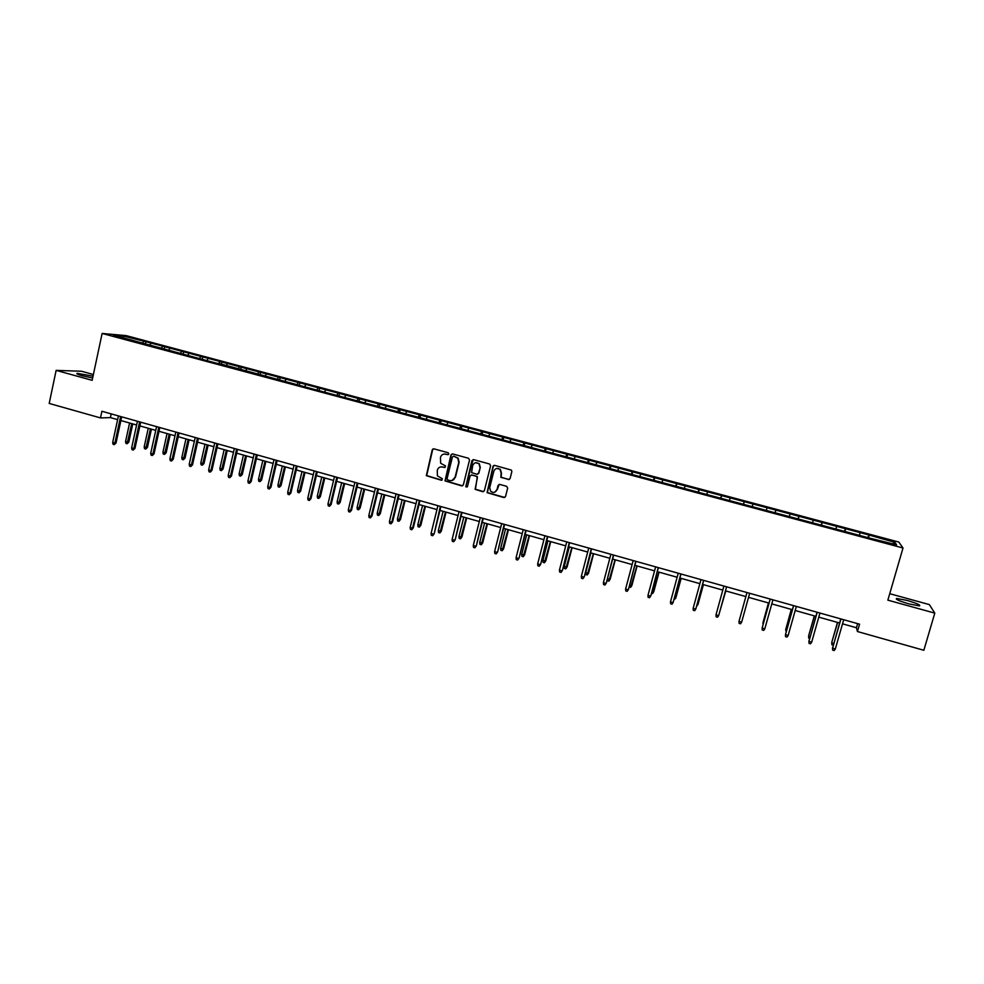 <?xml version="1.0" encoding="UTF-8"?>
<svg xmlns="http://www.w3.org/2000/svg" width="984" height="984" viewBox="0 0 984 984"><rect width="100%" height="100%" fill="white"/><g stroke="black" fill="none" stroke-linecap="round" stroke-linejoin="round"><path stroke-width="1.48" d="M448.852 453.944L448.151 452.714L433.907 448.852L432.234 449.86L426.33 475.666L441.361 480.253L442.394 478.753L437.388 475.875L437.302 470.192C438.212 467.597 440.008 466.514 442.665 466.969L444.51 467.474L445.518 465.912L440.672 463.292L440.451 457.388C441.361 454.793 443.157 453.71 445.826 454.153L447.671 454.657L448.852 453.944M907.088 600.437L896.67 598.444C895.046 599.158 899.142 600.978 908.97 603.905L919.437 605.91C920.999 605.16 916.879 603.34 907.088 600.437M93.037 376.146L77.318 373.354C75.928 373.625 77.539 374.412 82.164 375.74L92.644 378.004M508.359 479.589L510.081 478.568L511.852 471.545L511.409 470.094L494.718 465.395L493.009 466.404L487.055 492.652L503.82 497.547L505.53 496.539L507.67 488.089L506.662 486.317L499.761 484.423L498.052 485.432L496.994 489.626C495.469 492.713 493.328 493.218 490.573 491.151L489.712 487.621L493.845 471.201C495.21 468.236 497.277 467.634 500.032 469.38L501.139 473.193L500.831 477.338L509.257 479.528M93.382 374.523L81.524 371.251L56.137 370.378L92.152 380.328L102.127 333.453L903.005 548.002L887.863 600.154L934.8 613.118L923.841 650.276L857.433 631.531L859.561 624.176L101.905 411.275L100.479 417.917L110.417 417.61L117.613 419.627M56.137 370.378L49.2 403.44L100.479 417.917M469.528 460.02L468.519 458.261L452.615 453.932L450.93 454.952L445.014 480.905L461.656 485.875L463.353 484.878L469.528 460.02M473.599 459.639L489.614 464.005L490.622 465.764L484.374 490.684L482.664 491.692L475.1 489.319L477.338 477.966L476.33 476.207L471.803 474.964L470.106 475.973L467.498 486.465L465.776 486.809L471.902 460.66L473.599 459.639M102.127 333.453L126.186 335.618L898.798 542.049L903.005 548.002M868.011 537.658L868.798 534.952L145.915 341.706L123.221 336.048L113.394 335.175L216.787 363.293L218.854 363.404L219.875 361.891M868.798 534.952L894.96 542.405L896.596 544.828L870.582 538.346L316.762 390.058L317.93 388.114M218.854 363.404L316.762 390.058M859.586 534.927L859.991 533.057M844.985 531.495L845.502 529.183M836.056 528.617L836.486 526.772M821.542 525.222L822.095 522.922M812.686 522.369L813.141 520.524M798.27 518.986L798.86 516.711M789.488 516.157L789.955 514.337M775.158 512.799L775.773 510.536M766.438 509.983L766.942 508.174M752.342 506.207L752.846 504.411M743.424 504.3L744.076 502.061M729.55 500.106L730.091 498.322M720.694 498.212L721.37 495.998M706.918 494.054L707.484 492.283M698.123 492.172L698.824 489.958M684.446 488.039L685.024 486.268M675.701 486.17L676.439 483.98M662.134 482.062L662.724 480.315M653.438 480.204L654.188 478.027M639.957 476.133L640.584 474.386M631.322 474.288L632.109 472.123M617.94 470.229L618.579 468.507M609.354 468.396L610.166 466.256M596.07 464.387L596.734 462.664M587.534 462.554L588.37 460.426M574.348 458.569L575.037 456.859M565.874 456.761L566.735 454.645M552.774 452.788L553.488 451.103M544.349 450.992L545.234 448.888M531.348 447.056L532.073 445.371M522.971 445.272L523.882 443.181M510.069 441.361L510.807 439.688M501.729 439.577L502.664 437.511M488.913 435.691L489.675 434.042M480.635 433.932L481.594 431.878M467.917 430.069L468.692 428.421M459.676 428.323L460.66 426.281M447.043 424.485L447.843 422.849M438.864 422.751L439.873 420.721M426.318 418.938L427.142 417.314M418.188 417.216L419.209 415.199M405.728 413.428L406.564 411.816M397.634 411.706L398.692 409.713M385.273 407.954L386.122 406.355M377.229 406.244L378.299 404.252M364.953 402.517L365.827 400.918M356.958 400.82L358.053 398.84M344.757 397.106L345.655 395.531M336.811 395.42L337.93 393.465M324.695 391.743L325.606 390.168M304.769 386.404L305.692 384.842M296.971 384.646L298.066 382.801M284.966 381.103L285.913 379.553M277.267 379.271L278.337 377.524M265.299 375.839L266.246 374.289M257.685 373.945L258.718 372.284M245.742 370.599L246.713 369.074M238.226 368.656L239.235 367.069M226.32 365.396L227.316 363.883M207.021 360.23L208.03 358.729M199.629 358.262L200.638 356.749M187.846 355.101L188.867 353.6M180.502 353.133L181.523 351.645M168.793 349.997L169.826 348.508M161.487 348.053L162.532 346.565M149.851 344.929L150.909 343.453M142.606 342.986L143.664 341.509M123.553 337.893L123.221 336.048M934.8 613.118L929.351 604.594L889.733 593.696M842.538 623.831L856.449 627.743L857.433 631.531M120.897 420.549L136.616 424.99M139.888 425.9L155.743 430.377M158.99 431.287L174.992 435.789M178.227 436.699L194.365 441.25M197.575 442.16L213.86 446.748M217.058 447.646L233.491 452.271M236.664 453.169L253.245 457.831M256.406 458.728L273.122 463.439M276.258 464.325L293.134 469.073M296.258 469.946L313.269 474.743M316.381 475.616L333.551 480.45M336.639 481.324L353.957 486.207M357.02 487.068L374.498 491.988M377.548 492.849L395.187 497.818M398.212 498.667L415.998 503.685M419.012 504.534L436.957 509.589M439.946 510.425L458.064 515.53M461.029 516.366L479.306 521.508M482.246 522.344L500.696 527.535M503.611 528.359L522.221 533.599M525.124 534.423L543.906 539.712M546.772 540.511L565.726 545.849M568.58 546.661L587.706 552.049M590.535 552.848L609.834 558.272M612.638 559.072L632.109 564.558M634.889 565.333L654.544 570.868M657.3 571.655L677.14 577.239M679.87 578.002L699.882 583.647M702.588 584.41L722.797 590.092M725.479 590.855L745.847 596.587M748.541 597.349L769.045 603.118M771.788 603.893L792.391 609.699M795.207 610.498L815.908 616.328M818.786 617.14L839.586 622.995M892.808 543.808L894.96 542.405M868.589 537.817L869.081 535.493M111.217 413.883L110.417 417.61M857.63 623.635L856.449 627.743M145.472 343.76L145.915 341.706M164.279 348.791L164.734 346.737M183.208 353.859L183.664 351.792M202.261 358.963L202.716 356.884M221.425 364.092L221.892 362.014M240.723 369.258L241.191 367.18M260.145 374.461L260.612 372.37M279.677 379.689L280.157 377.585M299.345 384.953L299.837 382.85M319.136 390.254L319.628 388.139M339.062 395.58L339.554 393.465M359.099 400.992L359.615 398.827M379.258 406.527L379.799 404.227M399.529 412.099L400.119 409.664M419.947 417.683L420.574 415.125M440.524 423.194L441.164 420.623M461.25 428.741L461.877 426.17M482.099 434.325L482.738 431.742M503.082 439.946L503.734 437.363M524.214 445.604L524.878 443.009M545.493 451.299L546.157 448.692M566.907 457.031L567.583 454.423M588.469 462.812L589.145 460.192M610.166 468.618L610.855 465.998M632.023 474.472L632.712 471.84M654.028 480.364L654.729 477.72M676.168 486.293L676.881 483.648M698.48 492.258L699.194 489.614M720.928 498.273L721.653 495.616M743.535 504.325L744.273 501.656M775.109 512.787L775.847 510.106M798.086 518.937L798.848 516.243M821.234 525.136L821.997 522.442M844.543 531.372L845.317 528.666M448.249 454.62L444.178 454.03M440.869 466.859L445.125 467.425M433.55 448.802L432.616 449.799L426.699 475.579L442.001 480.204M452.209 453.882L451.287 454.891L445.371 480.819L462.541 485.825M453.378 456.244L452.431 456.982L447.056 478.753L447.757 479.971L449.7 480.512C452.369 480.967 454.165 479.897 455.088 477.289L458.778 462.394L457.806 458.237L453.686 456.182M452.062 480.499L455.088 477.289M453.968 456.207L458.15 458.175L459.122 462.332L455.444 477.215M471.287 474.928L477.351 476.563L475.432 489.22L483.599 491.631M473.144 459.602L465.949 485.85L466.982 487.105M479.958 467.486L478.987 463.821C476.244 461.927 474.153 462.48 472.714 465.506L471.582 472.591L476.822 474.276L478.519 473.267L480.29 467.412L479.319 463.747L475.715 462.701M477.671 474.226L478.519 473.267M480.29 467.412L478.839 473.181M496.736 468.421L500.327 469.307L501.434 473.107L501.139 477.252L508.654 479.503M494.681 492.234L496.994 489.626M499.159 484.399L497.301 489.528M494.202 465.346L493.316 466.342L487.375 492.553L504.792 497.461M128.818 442.123L127.096 443.722L125.903 443.378L125.546 441.582L128.818 442.123L132.779 423.907M127.096 443.722L131.733 423.612M125.546 441.582L129.581 422.997M120.614 416.527L114.87 443.083L116.038 442.997L114.267 444.633L114.87 443.083L112.68 442.456L118.424 415.912M116.038 442.997L121.696 416.835M114.267 444.633L113.062 444.288L112.68 442.456M147.44 447.425L145.73 449.036L144.537 448.692L144.181 446.896L147.44 447.425L151.438 429.159M145.73 449.036L150.417 428.876M144.181 446.896L148.252 428.261M166.173 452.763L164.476 454.387L163.27 454.042L162.926 452.234L166.173 452.763L170.22 434.448M164.476 454.387L169.223 434.165M162.926 452.234L167.046 433.55M139.63 421.865L133.824 448.507L134.968 448.409L133.221 450.057L133.824 448.507L131.635 447.88L137.428 421.25M134.968 448.409L140.7 422.173M133.221 450.057L132.004 449.713L131.635 447.88M158.781 427.253L152.914 453.956L154.033 453.858L152.286 455.506L152.914 453.956L150.7 453.329L156.567 426.626M154.033 453.858L159.814 427.548M152.286 455.506L151.069 455.161L150.7 453.329M185.017 458.126L183.344 459.762L182.126 459.417L181.794 457.609L185.017 458.126L189.113 439.774M183.344 459.762L188.153 439.504M181.794 457.609L185.964 438.889M203.983 463.538L202.335 465.186L201.105 464.829L200.773 463.021L203.983 463.538L208.128 445.125M202.335 465.186L207.193 444.866M200.773 463.021L204.992 444.239M223.073 468.974L221.437 470.635L220.207 470.278L219.875 468.47L223.073 468.974L227.255 450.512M221.437 470.635L226.357 450.266M219.875 468.47L224.143 449.639M178.055 432.665L172.114 459.442L173.209 459.331L171.487 461.004L172.114 459.442L169.9 458.802L175.828 432.037M173.209 459.331L179.063 432.948M171.487 461.004L170.244 460.647L169.9 458.802M197.452 438.114L191.45 464.965L192.507 464.842L190.798 466.527L191.45 464.965L189.211 464.325L195.213 437.486M192.507 464.842L198.424 438.397M190.798 466.527L189.555 466.17L189.211 464.325M216.972 443.599L210.908 470.524L211.929 470.389L210.244 472.086L210.908 470.524L208.657 469.885L214.709 442.972M211.929 470.389L217.907 443.87M210.244 472.086L208.989 471.73L208.657 469.885M236.627 449.122L230.477 476.121L231.474 475.985L229.801 477.683L230.477 476.121L228.214 475.469L234.352 448.483M231.474 475.985L237.525 449.381M229.801 477.683L228.546 477.326L228.214 475.469M256.393 454.682L250.194 481.754L251.154 481.606L249.493 483.316L250.194 481.754L247.907 481.102L254.106 454.042M251.154 481.606L257.267 454.928M249.493 483.316L248.239 482.959L247.907 481.102M276.307 460.278L270.022 487.424L270.957 487.252L269.321 488.987L270.022 487.424L267.734 486.76L273.995 459.626M270.957 487.252L277.144 460.512M269.321 488.987L268.042 488.618L267.734 486.76M296.344 465.912L289.997 493.119L290.895 492.947L289.271 494.694L289.997 493.119L287.685 492.467L294.019 465.26M290.895 492.947L297.143 466.133M289.271 494.694L287.992 494.325L287.685 492.467M316.504 471.57L310.095 498.863L310.956 498.679L309.357 500.438L310.095 498.863L307.758 498.199L314.167 470.918M310.956 498.679L317.279 471.791M309.357 500.438L308.066 500.069L307.758 498.199M336.811 477.277L330.317 504.644L331.153 504.46L329.566 506.219L330.317 504.644L327.979 503.98L334.462 476.625M331.153 504.46L337.549 477.486M329.566 506.219L328.262 505.85L327.979 503.98M357.241 483.021L350.685 510.462L351.485 510.266L349.91 512.037L350.685 510.462L348.324 509.798L354.88 482.357M351.485 510.266L357.942 483.218M349.91 512.037L348.607 511.668L348.324 509.798M377.807 488.802L371.177 516.329L371.94 516.108L370.39 517.891L371.177 516.329L368.803 515.641L375.433 488.138M371.94 516.108L378.483 488.987M370.39 517.891L369.074 517.523L368.803 515.641M398.52 494.62L391.817 522.221L392.542 521.987L391.017 523.796L391.817 522.221L389.43 521.532L396.122 493.943M392.542 521.987L399.147 494.804M391.017 523.796L389.689 523.414L389.43 521.532M432.8 449.036L432.505 449.823M419.368 500.475L412.579 528.15L413.28 527.916L411.767 529.736L412.579 528.15L410.18 527.473L416.958 499.798M413.28 527.916L419.959 500.647M411.767 529.736L410.439 529.355L410.18 527.473M440.352 506.379L434.153 533.881L432.665 535.702L433.489 534.127L431.078 533.439L437.917 505.69M434.153 533.881L440.906 506.539M432.665 535.702L431.312 535.321L431.078 533.439M461.484 512.32L455.161 539.884L453.698 541.729L454.546 540.142L452.111 539.453L459.036 511.631M455.161 539.884L462 512.455M453.698 541.729L452.345 541.335L452.111 539.453M493.39 465.739L493.156 466.379M482.75 518.297L476.317 545.923L474.866 547.781L475.739 546.206L473.279 545.505L480.29 517.596M476.317 545.923L483.23 518.433M474.866 547.781L473.513 547.387L473.279 545.505M504.165 524.312L497.621 552.012L496.194 553.881L497.068 552.295L494.608 551.593L501.68 523.611M497.621 552.012L504.608 524.435M496.194 553.881L494.817 553.488L494.608 551.593M525.727 530.364L519.06 558.137L517.658 560.019L518.556 558.432L516.071 557.731L523.23 529.663M519.06 558.137L526.132 530.487M517.658 560.019L516.268 559.625L516.071 557.731M547.424 536.464L540.647 564.299L539.257 566.194L540.179 564.619L537.682 563.906L544.915 535.763M540.647 564.299L547.793 536.575M539.257 566.194L537.867 565.8L537.682 563.906M242.285 474.448L240.662 476.121L239.419 475.764L239.112 473.944L242.285 474.448L246.517 455.936M240.662 476.121L245.643 455.69M239.112 473.944L243.417 455.063M261.621 479.958L260.01 481.631L258.767 481.287L258.46 479.466L261.621 479.958L265.889 461.398M260.01 481.631L265.053 461.164M258.46 479.466L262.814 460.524M281.08 485.493L279.481 487.191L278.226 486.834L277.931 485.014L281.08 485.493L285.397 466.896M279.481 487.191L284.585 466.662M277.931 485.014L282.334 466.022M300.661 491.077L299.075 492.787L297.82 492.418L297.525 490.598L300.661 491.077L305.028 472.418M299.075 492.787L304.253 472.197M297.525 490.598L301.977 471.557M320.366 496.699L318.804 498.408L317.537 498.052L317.242 496.219L320.366 496.699L324.781 477.99M318.804 498.408L324.031 477.781M317.242 496.219L321.743 477.129M340.193 502.344L338.656 504.066L337.377 503.71L337.094 501.877L340.193 502.344L344.658 483.587M338.656 504.066L343.945 483.39M337.094 501.877L341.645 482.738M360.156 508.027L358.631 509.773L357.352 509.404L357.081 507.572L360.156 508.027L364.67 489.22M358.631 509.773L363.994 489.036M357.081 507.572L361.669 488.372M380.242 513.759L378.742 515.505L377.45 515.136L377.179 513.304L380.242 513.759L384.805 494.891M378.742 515.505L384.166 494.718M377.179 513.304L381.829 494.054M400.463 519.515L398.975 521.286L397.671 520.905L397.425 519.072L400.463 519.515L405.076 500.598M398.975 521.286L404.473 500.438M397.425 519.072L402.124 499.774M420.82 525.321L419.344 527.092L418.04 526.723L417.794 524.878L420.82 525.321L425.482 506.354M419.344 527.092L424.916 506.194M417.794 524.878L422.542 505.518M441.312 531.151L439.86 532.947L438.532 532.565L438.298 530.72L441.312 531.151L446.023 512.135M439.86 532.947L445.481 511.988M438.298 530.72L443.108 511.311M461.927 537.03L460.5 538.826L459.171 538.445L458.938 536.6L461.927 537.03L466.687 517.953M460.5 538.826L466.195 517.818M458.938 536.6L463.796 517.141M482.689 542.947L481.274 544.755L479.934 544.373L479.712 542.516L482.689 542.947L487.498 523.82M481.274 544.755L487.031 523.685M479.712 542.516L484.62 523.008M503.574 548.9L502.184 550.72L500.844 550.339L500.635 548.482L503.574 548.9L508.445 529.724M502.184 550.72L508.015 529.601M500.635 548.482L505.591 528.912M524.607 554.89L523.23 556.723L521.877 556.341L521.68 554.484L524.607 554.89L529.527 535.665M523.23 556.723L529.146 535.554M521.68 554.484L526.698 534.865M545.788 560.917L544.423 562.774L543.07 562.381L542.873 560.523L545.788 560.917L550.757 541.643M544.423 562.774L550.4 541.544M542.873 560.523L547.94 540.843M567.091 566.993L565.763 568.863L564.385 568.469L564.213 566.599L567.091 566.993L572.122 547.658M565.763 568.863L571.815 547.571M564.213 566.599L569.33 546.87M588.555 573.106L587.239 574.988L585.861 574.594L585.689 572.725L588.555 573.106L593.635 553.721M587.239 574.988L593.364 553.635M585.689 572.725L590.867 552.934M607.399 578.912L610.154 579.256L615.295 559.822M610.154 579.256L608.862 581.15L615.062 559.748M608.862 581.15L607.472 580.757L607.337 579.158M629.6 585.234L631.9 585.455L637.091 565.96M631.9 585.455L630.633 587.362L636.906 565.898M630.633 587.362L629.207 586.698M569.281 542.615L562.381 570.511L561.015 572.417L561.95 570.843L559.429 570.117L566.747 541.901M562.381 570.511L569.613 542.701M561.015 572.417L559.613 572.024L559.429 570.117M591.286 548.789L584.275 576.759L582.922 578.69L583.881 577.104L581.335 576.378L588.739 548.076M584.275 576.759L591.568 548.875M582.922 578.69L581.519 578.284L581.335 576.378M613.45 555.013L606.304 583.057L604.976 585L605.947 583.414L603.401 582.676L610.88 554.299M606.304 583.057L613.684 555.087M604.976 585L603.561 584.594L603.401 582.676M635.75 561.286L628.493 589.391L627.189 591.347L628.173 589.76L625.603 589.022L633.167 560.56M628.493 589.391L635.959 561.347M627.189 591.347L625.763 590.941L625.603 589.022M651.949 591.605L653.794 591.692L659.046 572.147M653.794 591.692L652.54 593.61L658.886 572.098M652.54 593.61L651.494 593.315M674.458 598.014L675.836 597.977L681.149 578.371M673.991 599.736L675.614 598.346L681.039 578.334M697.115 604.471L698.025 604.299L703.4 584.631M696.647 606.193L697.853 604.68L703.326 584.619M719.944 610.978L725.798 590.941M719.698 611.863L725.774 590.941M768.442 602.958L762.834 623.204L768.492 602.971M762.92 625.024L763.387 623.364M791.296 609.391L785.675 629.711L791.382 609.416M786.179 631.74L785.675 629.711L786.671 629.994M809.623 638.431L808.725 638.173L808.639 635.812L814.444 615.91M808.725 638.173L808.663 636.267L810.127 636.685M808.639 635.812L814.297 615.873M658.222 567.596L650.83 595.775L649.551 597.743L650.559 596.156L647.964 595.418L655.615 566.87M650.83 595.775L658.382 567.645M649.551 597.743L648.112 597.337L647.964 595.418M670.485 601.851L670.621 603.77L672.06 604.188L673.093 602.589L670.485 601.851L678.222 573.217M680.842 573.955L673.093 602.589L680.953 573.992M693.154 608.333L693.277 610.252L694.741 610.67L695.786 609.084L693.154 608.333L700.977 579.613M703.621 580.363L695.786 609.084L703.695 580.375M715.995 614.852L716.106 616.784L717.57 617.202L718.64 615.603L715.995 614.852L723.904 586.058M718.775 615.197L726.586 586.808L718.775 615.197M741.641 622.183L740.558 623.782L739.082 623.352L738.984 621.421L746.979 592.54L738.984 621.421L741.641 622.183L749.66 593.303M770.177 599.059L762.133 628.038L770.226 599.084M764.814 628.801L763.719 630.4L762.231 629.981L762.133 628.038L764.814 628.801L772.92 599.834M793.534 605.627L785.453 634.705L793.633 605.652M788.159 635.479L787.028 637.066L785.527 636.648L785.453 634.705L788.159 635.479L796.351 606.415M817.064 612.245L808.934 641.408L817.212 612.282M811.665 642.195L810.521 643.794L809.008 643.351L808.934 641.408L811.665 642.195L819.943 613.044M809.008 643.351L808.909 640.941M833.239 645.16L831.874 644.766L831.751 642.392L837.655 622.454M831.874 644.766L831.812 642.859L833.743 643.413M831.751 642.392L837.47 622.405M840.766 618.899L832.587 648.173L840.963 618.948M835.33 648.948L834.161 650.547L832.649 650.116L832.587 648.173L835.33 648.948L843.706 619.723M832.649 650.116L832.513 647.681M896.424 599.256L896.67 598.444M77.183 373.994L77.318 373.354"/></g></svg>
